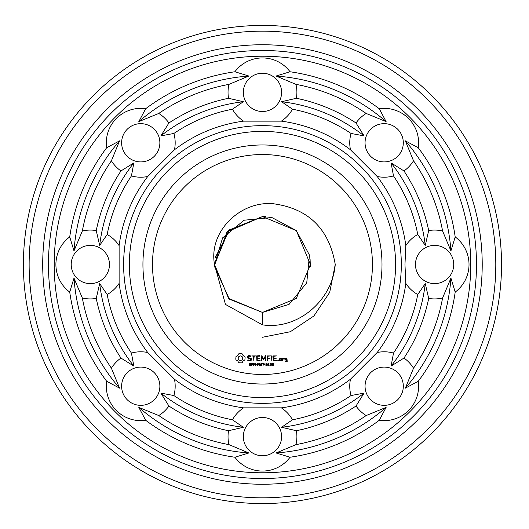 <?xml version="1.0" encoding="UTF-8"?>
<svg xmlns="http://www.w3.org/2000/svg" width="529" height="529" viewBox="0 0 529 529"><rect width="100%" height="100%" fill="white"/><g stroke="black" fill="none" stroke-linecap="round" stroke-linejoin="round"><path stroke-width="0.79" d="M395.58 264.5A133.116 133.116 0 0 1 195.909 379.782A133.116 133.116 0 0 1 195.909 149.218A133.116 133.116 0 0 1 395.58 264.5M401.319 264.5A138.849 138.849 0 0 1 193.039 384.748A138.849 138.849 0 0 1 193.039 144.252A138.849 138.849 0 0 1 401.319 264.5M381.998 264.5A119.534 119.534 0 0 1 202.7 368.019A119.534 119.534 0 0 1 202.7 160.981A119.534 119.534 0 0 1 381.998 264.5M404.963 264.5L405.816 283.392A144.589 144.589 0 0 1 377.184 352.506L350.469 379.22A144.589 144.589 0 0 1 281.355 407.852L243.571 407.852A144.589 144.589 0 0 1 174.458 379.22L147.743 352.506A144.589 144.589 0 0 1 119.118 283.392L119.118 245.608A144.589 144.589 0 0 1 147.743 176.494L174.458 149.78A144.589 144.589 0 0 1 243.571 121.148L281.355 121.148A144.589 144.589 0 0 1 350.469 149.78L377.184 176.494A144.589 144.589 0 0 1 405.816 245.608L404.963 264.5M372.436 264.5A109.972 109.972 0 0 1 207.48 359.74A109.972 109.972 0 0 1 207.48 169.26A109.972 109.972 0 0 1 372.436 264.5M418.247 381.283A34.425 34.425 0 0 1 379.247 420.284A194.698 194.698 0 0 1 290.044 457.235A34.425 34.425 0 0 1 234.889 457.235A194.698 194.698 0 0 1 145.68 420.284A34.425 34.425 0 0 1 106.679 381.283A194.698 194.698 0 0 1 69.729 292.081A34.425 34.425 0 0 1 69.729 236.919A194.698 194.698 0 0 1 106.679 147.717A34.425 34.425 0 0 1 145.68 108.716A194.698 194.698 0 0 1 234.889 71.765A34.425 34.425 0 0 1 290.044 71.765A194.698 194.698 0 0 1 379.247 108.716A34.425 34.425 0 0 1 418.247 147.717A194.698 194.698 0 0 1 455.198 236.919A34.425 34.425 0 0 1 455.198 292.081A194.698 194.698 0 0 1 418.247 381.283L405.353 388.147L413.519 368.204A34.425 34.425 0 0 0 403.984 358.054L391.083 366.101L393.503 353.074A158.171 158.171 0 0 0 417.758 294.527A34.425 34.425 0 0 1 405.816 283.392M417.758 294.527L425.256 283.604L428.682 298.416A34.425 34.425 0 0 0 442.601 297.979L450.933 278.109L455.198 292.081M405.816 245.608A34.425 34.425 0 0 1 417.758 234.473L425.256 245.396L428.682 230.584A34.425 34.425 0 0 1 442.601 231.021L450.933 250.891L455.198 236.919M453.723 264.5A19.123 19.123 0 0 1 425.032 281.064A19.123 19.123 0 0 1 425.032 247.936A19.123 19.123 0 0 1 453.723 264.5M377.184 352.506A34.425 34.425 0 0 1 393.503 353.074M350.469 379.22A34.425 34.425 0 0 0 351.038 395.54L364.064 393.12L356.017 406.014A34.425 34.425 0 0 0 366.167 415.549L386.11 407.39L379.247 420.284M397.702 399.739A19.123 19.123 0 0 1 365.704 391.162A19.123 19.123 0 0 1 389.132 367.741A19.123 19.123 0 0 1 397.702 399.739M351.038 395.54A158.171 158.171 0 0 1 292.491 419.795L281.567 427.287L296.379 430.718A34.425 34.425 0 0 1 295.949 444.638L276.072 452.969L290.044 457.235M281.355 407.852A34.425 34.425 0 0 1 292.491 419.795M243.571 407.852A34.425 34.425 0 0 0 232.436 419.795L243.36 427.287L228.548 430.718A34.425 34.425 0 0 0 228.984 444.638L248.855 452.969L234.889 457.235M262.463 455.753A19.123 19.123 0 0 1 245.899 427.068A19.123 19.123 0 0 1 279.028 427.068A19.123 19.123 0 0 1 262.463 455.753M232.436 419.795A158.171 158.171 0 0 1 173.889 395.54L160.862 393.12L168.91 406.014A34.425 34.425 0 0 1 158.766 415.549L138.816 407.39L145.68 420.284M174.458 379.22A34.425 34.425 0 0 1 173.889 395.54M147.743 352.506A34.425 34.425 0 0 0 131.423 353.074L133.85 366.101L120.949 358.054A34.425 34.425 0 0 0 111.414 368.204L119.574 388.147L106.679 381.283M127.225 399.739A19.123 19.123 0 0 1 135.801 367.741A19.123 19.123 0 0 1 159.222 391.162A19.123 19.123 0 0 1 127.225 399.739M131.423 353.074A158.171 158.171 0 0 1 107.175 294.527L99.677 283.604L96.245 298.416A34.425 34.425 0 0 1 82.326 297.979L73.994 278.109L69.729 292.081M119.118 283.392A34.425 34.425 0 0 1 107.175 294.527M119.118 245.608A34.425 34.425 0 0 0 107.175 234.473L99.677 245.396L96.245 230.584A34.425 34.425 0 0 0 82.326 231.021L73.994 250.891L69.729 236.919M71.21 264.5A19.123 19.123 0 0 1 99.895 247.936A19.123 19.123 0 0 1 99.895 281.064A19.123 19.123 0 0 1 71.21 264.5M107.175 234.473A158.171 158.171 0 0 1 131.423 175.926L133.85 162.899L120.949 170.946A34.425 34.425 0 0 1 111.414 160.796L119.574 140.853L106.679 147.717M147.743 176.494A34.425 34.425 0 0 1 131.423 175.926M174.458 149.78A34.425 34.425 0 0 0 173.889 133.46L160.862 135.88L168.91 122.986A34.425 34.425 0 0 0 158.766 113.451L138.816 121.61L145.68 108.716M127.225 129.261A19.123 19.123 0 0 1 159.222 137.838A19.123 19.123 0 0 1 135.801 161.259A19.123 19.123 0 0 1 127.225 129.261M173.889 133.46A158.171 158.171 0 0 1 232.436 109.205L243.36 101.713L228.548 98.282A34.425 34.425 0 0 1 228.984 84.362L248.855 76.031L234.889 71.765M243.571 121.148A34.425 34.425 0 0 1 232.436 109.205M281.355 121.148A34.425 34.425 0 0 0 292.491 109.205L281.567 101.713L296.379 98.282A34.425 34.425 0 0 0 295.949 84.362L276.072 76.031L290.044 71.765M262.463 73.247A19.123 19.123 0 0 1 279.028 101.932A19.123 19.123 0 0 1 245.899 101.932A19.123 19.123 0 0 1 262.463 73.247M292.491 109.205A158.171 158.171 0 0 1 351.038 133.46L364.064 135.88L356.017 122.986A34.425 34.425 0 0 1 366.167 113.451L386.11 121.61L379.247 108.716M350.469 149.78A34.425 34.425 0 0 1 351.038 133.46M377.184 176.494A34.425 34.425 0 0 0 393.503 175.926L391.083 162.899L403.984 170.946A34.425 34.425 0 0 0 413.519 160.796L405.353 140.853L418.247 147.717M397.702 129.261A19.123 19.123 0 0 1 389.132 161.259A19.123 19.123 0 0 1 365.704 137.838A19.123 19.123 0 0 1 397.702 129.261M393.503 175.926A158.171 158.171 0 0 1 417.758 234.473M262.463 324.852L225.466 304.44L214.536 264.5C208.373 231.966 239.915 200.808 273.076 203.705C308.4 208.492 329.124 228.759 335.241 264.5C332.483 300.214 297.906 330.235 262.463 324.852L262.463 312.427L289.092 304.354L306.747 282.843L309.472 255.15L296.352 230.611L271.813 217.492L244.12 220.223L222.616 237.871L214.536 264.5L228.574 298.389L262.47 312.427M239.558 353.584L238.751 353.815L237.759 355.561L236.007 356.559L235.775 359.098L236.007 359.938L237.759 360.93L238.751 362.682L241.297 362.914L242.13 362.682L243.128 360.93L244.874 359.938L245.112 357.392L244.874 356.559L243.128 355.561L242.13 353.815L239.558 353.584M248.656 355.627L247.42 356.354L247.42 357.875L250.72 359.039L250.72 359.839L248.914 360.295L247.969 359.753L247.678 360.262L250.098 360.871L251.301 360.176L251.301 358.629L248.002 357.465L248.002 356.672L249.814 356.215L250.753 356.758L251.044 356.255L249.959 355.627L248.656 355.627M251.143 365.182L250.594 365.856L249.291 365.724L249.291 365.321L250.184 365.638L250.812 365.228L249.463 364.534L249.562 363.608L251.05 363.582L251.05 363.959L250.21 363.688L249.642 364.071L251.143 365.182M251.791 355.918L253.536 356.209L253.827 360.871L254.118 356.209L255.857 355.918L251.791 355.918M259.825 355.627L256.638 355.918L256.922 360.871L260.129 360.586L257.22 360.295L257.22 358.536L259.547 358.245L257.22 357.954L257.22 356.209L259.825 356.209L259.825 355.627M253.232 364.19L252.723 364.911L251.976 364.97L251.659 365.863L251.659 363.463L252.941 363.615L253.232 364.19M255.481 365.863L253.946 363.714L253.649 365.863L253.649 363.463L254.145 363.463L255.183 365.427L255.481 363.463L255.481 365.863M257.048 364.957L256.043 364.666L257.048 364.957M259.455 365.863L257.921 363.714L257.623 365.863L257.623 363.463L258.112 363.463L259.157 365.427L259.455 363.463L259.455 365.863M265.611 355.627L263.541 358.847L261.723 355.779L261.181 355.918L261.471 360.871L261.762 356.989L263.541 359.707L265.327 356.976L265.327 360.566L265.908 360.566L265.611 355.627M261.901 364.898L261.366 365.856L260.301 365.678L260.056 363.463L260.685 365.585L261.557 365.215L261.584 363.463L261.901 364.898M264.222 363.747L263.363 363.747L263.045 365.863L263.045 363.747L262.186 363.463L264.222 363.747M265.234 364.957L264.229 364.666L265.234 364.957M267.37 364.66L267.165 365.612L265.902 365.605L265.908 363.721L267.165 363.727L267.37 364.66M270.603 355.918L267.112 355.918L267.403 360.871L267.694 358.543L270.021 358.245L267.694 357.961L267.694 356.209L270.603 355.918M272.098 355.931L271.516 355.931L271.807 360.871L272.098 355.931M269.334 365.863L268.031 365.863L268.534 365.618L268.534 364.018L268.031 363.8L268.593 363.463L268.844 365.618L269.334 365.863M271.569 365.863L269.942 365.863L271.139 364.091L270.002 363.562L271.258 363.595L271.331 364.554L270.279 365.592L271.569 365.863M273.705 365.083L273.467 365.684L272.296 365.698L272.29 363.8L273.473 363.449L272.336 364.501L273.182 364.355L273.705 365.083M276.846 355.918L273.354 355.918L273.638 360.871L276.846 360.586L273.936 360.295L273.936 358.536L276.264 358.245L273.936 357.954L273.936 356.209L276.846 355.918M278.499 360.044L278.499 360.718L277.824 360.718L277.824 360.044L278.499 360.044M281.534 360.871L281.818 358.239L279.815 357.954L279.53 360.586L281.534 360.871M282.922 358.239L282.341 358.239L282.631 360.871L282.922 359.409L283.855 358.583L284.199 358.979L284.628 358.596L284.086 357.954L282.922 358.629L282.922 358.239M286.916 357.954L284.913 358.239L284.913 359.687L286.619 359.965L286.619 361.102L284.913 360.871L285.197 361.677L287.201 361.393L286.916 357.954M470.744 264.5A208.281 208.281 0 0 1 158.323 444.876A208.281 208.281 0 0 1 158.323 84.124A208.281 208.281 0 0 1 470.744 264.5M450.933 278.109A188.959 188.959 0 0 1 405.353 388.147M442.601 297.979A183.226 183.226 0 0 1 413.519 368.204M428.682 298.416A169.644 169.644 0 0 1 403.984 358.054M425.256 283.604A163.904 163.904 0 0 1 391.083 366.101M391.083 162.899A163.904 163.904 0 0 1 425.256 245.396M403.984 170.946A169.644 169.644 0 0 1 428.682 230.584M413.519 160.796A183.226 183.226 0 0 1 442.601 231.021M405.353 140.853A188.959 188.959 0 0 1 450.933 250.891M386.11 407.39A188.959 188.959 0 0 1 276.072 452.969M366.167 415.549A183.226 183.226 0 0 1 295.949 444.638M356.017 406.014A169.644 169.644 0 0 1 296.379 430.718M364.064 393.12A163.904 163.904 0 0 1 281.567 427.287M248.855 452.969A188.959 188.959 0 0 1 138.816 407.39M228.984 444.638A183.226 183.226 0 0 1 158.766 415.549M228.548 430.718A169.644 169.644 0 0 1 168.91 406.014M243.36 427.287A163.904 163.904 0 0 1 160.862 393.12M119.574 388.147A188.959 188.959 0 0 1 73.994 278.109M111.414 368.204A183.226 183.226 0 0 1 82.326 297.979M120.949 358.054A169.644 169.644 0 0 1 96.245 298.416M133.85 366.101A163.904 163.904 0 0 1 99.677 283.604M73.994 250.891A188.959 188.959 0 0 1 119.574 140.853M82.326 231.021A183.226 183.226 0 0 1 111.414 160.796M96.245 230.584A169.644 169.644 0 0 1 120.949 170.946M99.677 245.396A163.904 163.904 0 0 1 133.85 162.899M138.816 121.61A188.959 188.959 0 0 1 248.855 76.031M158.766 113.451A183.226 183.226 0 0 1 228.984 84.362M168.91 122.986A169.644 169.644 0 0 1 228.548 98.282M160.862 135.88A163.904 163.904 0 0 1 243.36 101.713M276.072 76.031A188.959 188.959 0 0 1 386.11 121.61M295.949 84.362A183.226 183.226 0 0 1 366.167 113.451M296.379 98.282A169.644 169.644 0 0 1 356.017 122.986M281.567 101.713A163.904 163.904 0 0 1 364.064 135.88M476.477 264.5A214.014 214.014 0 0 1 155.46 449.842A214.014 214.014 0 0 1 155.46 79.158A214.014 214.014 0 0 1 476.477 264.5M310.344 266.662L310.087 259.111M265.432 216.665L262.463 216.573L227.53 231.689M262.463 337.271L290.315 331.736L313.922 315.958L329.699 292.352L335.241 264.5L329.699 292.352L313.922 315.958L290.315 331.736L262.463 337.271L290.315 331.736L313.922 315.958L329.699 292.352L335.241 264.5L329.699 292.352L313.922 315.958L290.315 331.736L262.463 337.271L290.315 331.736L313.922 315.958L329.699 292.352L335.241 264.5L329.699 292.352L313.922 315.958L290.315 331.736L262.463 337.271M482.217 264.5A219.753 219.753 0 0 1 152.59 454.814A219.753 219.753 0 0 1 152.59 74.186A219.753 219.753 0 0 1 482.217 264.5M229.897 229.335L214.972 258.053M214.536 264.5L228.574 298.389L262.463 312.427L296.352 298.389L310.391 264.5L296.352 230.611L262.463 216.573L228.574 230.611L214.536 264.5L228.574 298.389L262.463 312.427L229.348 299.143L214.582 266.656M240.444 355.905L242.097 356.592L242.785 358.245L242.097 359.905L240.444 360.586L238.784 359.905L238.096 358.245L238.784 356.592L240.444 355.905M252.895 364.197L251.976 363.74L251.976 364.693L252.895 364.197M266.94 365.394L266.94 363.932L266.285 363.747L266.127 365.387L266.94 365.394M273.381 365.096L273.024 364.613L272.336 364.732L272.686 365.612L273.381 365.096M280.112 358.53L281.236 358.53L281.236 360.295L280.112 360.295L280.112 358.53M285.495 358.53L286.619 358.53L286.619 359.383L285.495 359.383L285.495 358.53M495.799 264.5A233.335 233.335 0 0 1 145.799 466.571A233.335 233.335 0 0 1 145.799 62.429A233.335 233.335 0 0 1 495.799 264.5M501.532 264.5A239.068 239.068 0 0 1 142.929 471.537A239.068 239.068 0 0 1 142.929 57.463A239.068 239.068 0 0 1 501.532 264.5M262.463 216.573L228.574 230.611L214.536 264.5L228.574 298.389L262.463 312.427L228.574 298.389L214.536 264.5L228.574 230.611L262.463 216.573L228.574 230.611L214.536 264.5L228.574 298.389L262.463 312.427L228.574 298.389L214.536 264.5L228.574 230.611L262.463 216.573L229.189 230.003M226.829 232.449L214.543 265.201"/></g></svg>
